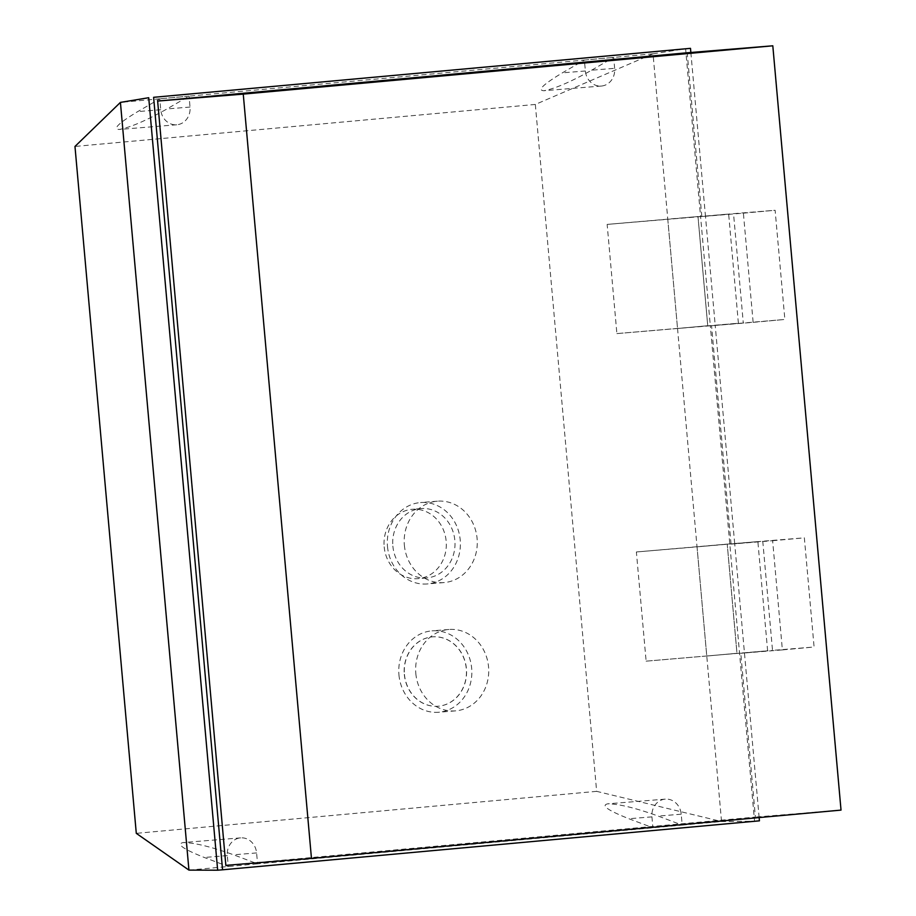 <?xml version="1.0" encoding="UTF-8"?>
<svg xmlns="http://www.w3.org/2000/svg" width="916" height="916" viewBox="0 0 916 916"><rect width="100%" height="100%" fill="white"/><g stroke="black" fill="none" stroke-linecap="round" stroke-linejoin="round"><path stroke-width="0.69" stroke-dasharray="4.58 3.44" d="M398.941 674.863A40.831 36.514 85.3 0 0 438.615 712.247A40.831 36.514 85.3 0 0 471.66 668.233A40.831 36.514 85.3 0 0 431.997 630.849A40.831 36.514 85.3 0 0 398.941 674.863M415.818 673.489A40.831 36.514 85.3 0 0 455.492 710.873A40.831 36.514 85.3 0 0 488.549 666.859A40.831 36.514 85.3 0 0 448.874 629.475A40.831 36.514 85.3 0 0 415.818 673.489M404.311 674.371A34.808 31.121 85.3 0 0 438.123 706.236A34.808 31.121 85.3 0 0 466.301 668.714A34.808 31.121 85.3 0 0 432.478 636.86A34.808 31.121 85.3 0 0 404.311 674.371M404.437 674.359A34.808 31.121 85.3 0 0 438.249 706.225A34.808 31.121 85.3 0 0 466.416 668.714A34.808 31.121 85.3 0 0 432.604 636.849A34.808 31.121 85.3 0 0 404.437 674.359M384.182 546.783A34.808 31.121 85.3 0 0 417.994 578.649A34.808 31.121 85.3 0 0 446.161 541.138A34.808 31.121 85.3 0 0 412.349 509.273A34.808 31.121 85.3 0 0 384.182 546.783M392.861 546.085A34.808 31.121 85.3 0 0 426.673 577.939A34.808 31.121 85.3 0 0 454.851 540.429A34.808 31.121 85.3 0 0 421.028 508.563A34.808 31.121 85.3 0 0 392.861 546.085M387.491 546.566A40.831 36.514 85.3 0 0 427.165 583.95A40.831 36.514 85.3 0 0 460.21 539.936A40.831 36.514 85.3 0 0 420.547 502.552A40.831 36.514 85.3 0 0 387.491 546.566M404.368 545.192A40.831 36.514 85.3 0 0 444.042 582.576A40.831 36.514 85.3 0 0 477.099 538.562A40.831 36.514 85.3 0 0 437.424 501.178A40.831 36.514 85.3 0 0 404.368 545.192M607.148 224.409L697.992 216.542L707.736 325.73L677.531 328.489L667.787 219.302L607.148 224.409L616.892 333.596L738.388 323.233L728.644 214.046L667.787 219.302M616.892 333.596L677.531 328.489L653.028 53.815L685.603 48.743L700.58 216.611L667.798 219.302L697.992 216.542L707.736 325.73L677.542 328.489L710.324 325.798L700.58 216.611L728.644 214.046M636.38 551.97L727.224 544.104L736.968 653.291L706.763 656.039L697.019 546.852L636.38 551.97L646.123 661.157L767.619 650.795L757.875 541.608L727.224 544.104L697.019 546.852L727.224 544.104L736.968 653.291L706.774 656.039L677.542 328.489M646.123 661.157L767.619 650.795M762.765 541.207L772.52 650.394L814.095 647.005L804.351 537.829L762.765 541.207L734.701 543.772L744.456 652.959L740.792 653.291L782.378 649.902L772.635 540.715L731.048 544.104L734.701 543.772L715.213 325.398L711.56 325.73L753.135 322.352L743.391 213.165L701.816 216.542L705.469 216.21L715.213 325.398L784.863 319.455L775.119 210.268L733.533 213.657L743.277 322.833M690.859 52.475L705.469 216.21L733.533 213.657M743.391 213.165L775.119 210.268M753.135 322.352L784.863 319.455M759.146 817.564L744.456 652.959L772.52 650.394M782.378 649.902L814.095 647.005M772.635 540.715L804.351 537.829M653.028 53.815L535.333 104.447L596.637 791.344L721.545 821.526L754.544 821.228L710.324 325.798L738.388 323.233M757.875 541.608L697.03 546.852M225.851 865.368L755.402 817.072L740.792 653.291M701.816 216.542L687.195 52.773M841.025 810.099L755.402 817.072M731.048 544.104L711.56 325.73M188.936 870.108L257.579 863.845L233.58 854.8C211.046 846.716 194.215 842.628 183.085 842.56C176.17 844.14 183.246 849.109 204.302 857.479L228.29 866.525L227.317 855.601A16.442 14.702 -94.7 0 1 240.622 837.877A16.442 14.702 -94.7 0 1 256.594 852.933L257.579 863.845L682.191 825.121L658.203 816.076C635.67 807.981 618.827 803.904 607.709 803.824C600.793 805.404 607.858 810.385 628.914 818.744L652.913 827.789L651.929 816.866A16.442 14.702 -94.7 0 1 665.245 799.141A16.442 14.702 -94.7 0 1 681.218 814.198L682.191 825.121L721.545 821.526L706.774 656.039M591.633 70.2L613.674 57.41L614.647 68.322A16.442 14.702 -94.7 0 1 601.343 86.047A16.442 14.702 -94.7 0 1 585.37 70.99L584.397 60.078L613.674 57.41L584.385 60.078L562.344 72.868C543.303 84.341 537.12 90.295 543.795 90.73C554.604 88.829 570.553 81.993 591.633 70.2L614.647 68.322M189.051 96.134L159.773 98.814L189.062 96.134L190.036 107.058A16.442 14.702 -94.7 0 1 176.719 124.782A16.442 14.702 -94.7 0 1 160.747 109.725L159.773 98.814L137.732 111.603C118.691 123.076 112.508 129.03 119.183 129.465C129.992 127.564 145.93 120.729 167.01 108.935L189.051 96.134L584.385 60.078M653.016 53.815L613.674 57.41M159.773 98.814L120.42 102.397M535.333 104.447L74.975 146.446M596.637 791.344L136.289 833.342M217.665 870.2L759.433 820.828M585.37 70.99L562.344 72.868M160.747 109.725L137.732 111.603M190.036 107.058L167.01 108.935M256.594 852.933L233.58 854.8M227.317 855.601L204.302 857.479M651.929 816.866L628.914 818.744M681.218 814.198L658.203 816.076M455.492 710.873L438.615 712.247M448.874 629.475L431.997 630.849M426.673 577.939L417.994 578.649M444.042 582.576L427.165 583.95M437.424 501.178L420.547 502.552M421.028 508.563L412.349 509.273M601.343 86.047L543.795 90.73M176.719 124.782L119.183 129.465M240.622 837.877L183.085 842.56M665.245 799.141L607.709 803.824"/><path stroke-width="1.37" d="M759.146 817.564L759.433 820.828L222.565 869.799L153.613 97.314L690.492 48.342L690.859 52.475M157.644 101.069L225.851 865.368L311.463 858.407L243.255 94.108L772.806 45.8L687.195 52.773L157.644 101.069L243.255 94.108M772.806 45.8L841.025 810.099L311.463 858.407M217.665 870.2L188.936 870.108L120.42 102.397L148.724 97.714L217.665 870.2L222.565 869.799M120.42 102.397L74.975 146.446L136.289 833.342L188.936 870.108M690.492 48.342L153.613 97.314"/></g></svg>
